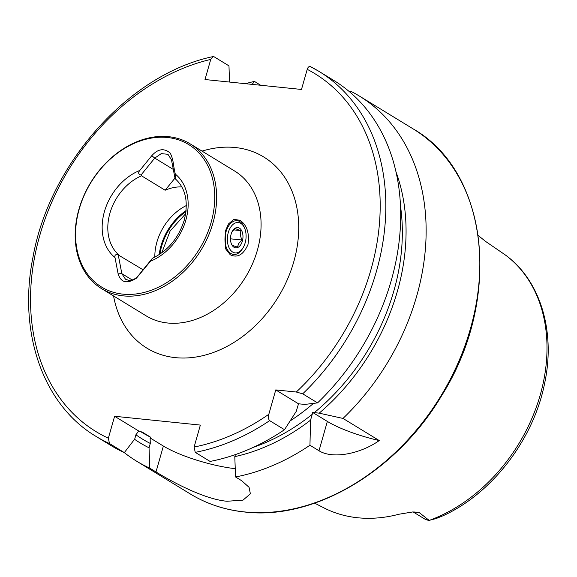 <?xml version="1.0" encoding="UTF-8"?>
<svg xmlns="http://www.w3.org/2000/svg" width="577" height="577" viewBox="0 0 577 577"><rect width="100%" height="100%" fill="white"/><g stroke="black" fill="none" stroke-linecap="round" stroke-linejoin="round"><path stroke-width="0.87" d="M143.024 269.863A47.523 36.221 121.4 0 1 142.569 269.481L118.256 254.955L121.841 273.657L125.512 279.246L128.671 280.307C132.349 280.545 135.638 278.9 138.552 275.373L152.285 258.453L150.496 261.201A51.598 39.323 -58.6 0 0 185.888 220.003A51.598 39.323 -58.6 0 0 175.307 174.088C175.79 176.641 175.711 178.113 175.055 178.509L175.877 179.339M240.046 220.335C246.927 225.037 249.574 233.122 247.98 244.583C243.379 254.803 237.464 258.2 230.237 254.767L225.557 248.766L225.47 230.836L228.463 223.963L233.916 219.325L240.046 220.335M186.335 205.542A47.523 36.221 -58.6 0 0 156.908 242.052A47.523 36.221 -58.6 0 0 154.824 257.147M211.081 222.592A83.506 63.643 -58.6 0 0 167.46 137.499A83.506 63.643 -58.6 0 0 79.229 209.04A83.506 63.643 -58.6 0 0 122.843 294.133A83.506 63.643 -58.6 0 0 211.081 222.592M212.906 223.162A84.862 64.674 -58.6 0 0 190.136 143.846A84.862 64.674 -58.6 0 0 78.905 209.386A84.862 64.674 -58.6 0 0 101.675 288.702A84.862 64.674 -58.6 0 0 212.906 223.162M413.118 511.929L424.297 518.752A19.553 14.901 -58.6 0 0 429.165 520.389L436.039 518.579L443.042 515.759C492.311 493.371 533.703 439.205 544.674 383.114C555.709 331.393 540.418 280.141 505.084 254.789L485.61 241.438L478.196 235.466M314.645 503.151L324.166 507.998A156.338 119.143 121.4 0 0 357.74 517.764A156.338 119.143 121.4 0 0 398.952 514.237L412.663 511.965L418.808 512.261L429.165 520.389M350.152 92.313L350.903 91.325A213.858 162.981 121.4 0 1 359.37 96.056A213.858 162.981 121.4 0 1 343.012 418.433L379.24 440.561C360.394 453.904 332.691 459.364 319.002 450.767L309.95 445.242A213.858 162.981 121.4 0 1 235.539 476.963L241.756 480.764L249.069 487.32L250.375 493.818L243.018 500.129L227.013 501.262C204.244 499.307 171.73 481.615 155.999 471.943L149.775 468.149A213.858 162.981 121.4 0 1 136.46 461.088A213.858 162.981 121.4 0 1 124.199 452.548M429.317 520.367L429.338 520.367A154.65 117.859 121.4 0 0 540.209 395.057A154.65 117.859 121.4 0 0 505.005 254.731M175.624 179.151C185.751 188.578 188.614 202.282 184.222 220.263C178.545 238.063 168.015 250.707 152.616 258.2L152.285 258.453M181.863 186.919A47.523 36.221 -58.6 0 0 165.145 190.237L141.509 175.805L141.026 175.011L154.759 158.091L161.308 153.605L167.957 154.319L171.47 159.815L175.055 178.509M173.309 169.422L154.759 158.091L151.765 155.711L139.822 170.431C137.961 172.747 138.365 174.276 141.026 175.011M118.256 254.955C115.616 254.14 114.527 255.005 115.003 257.551L118.119 273.823C120.91 282.723 127.019 284.165 136.439 278.164L150.496 261.201M151.765 155.711C157.99 148.751 164.156 147.885 170.258 153.121C173.879 160.774 172.826 163.796 175.307 174.088M229.516 82.057L228.975 65.865L214.125 56.798L212.985 56.611L210.742 59.417L205.008 79.532L301.49 89.457L307.216 69.334C308.01 67.019 309.135 66.146 310.606 66.716A213.858 162.981 121.4 0 1 319.074 71.447L333.924 80.513A213.858 162.981 121.4 0 1 317.559 402.89L302.709 393.824L296.289 392.021L275.756 389.915L268.81 414.3A209.783 159.872 121.4 0 1 194.11 447.031L195.235 452.354L210.086 461.427A213.858 162.981 121.4 0 0 284.497 429.699L269.647 420.633C268.312 419.14 268.038 417.034 268.81 414.3M302.709 393.824A213.858 162.981 121.4 0 0 319.074 71.447L310.606 66.716M284.497 429.699L296.239 411.394L298.518 403.806L304.851 404.412L317.559 402.89M396.06 172.061A196.432 149.703 121.4 0 1 319.182 413.161L312.647 412.44L312.229 414.322A191.961 146.291 121.4 0 1 253.281 447.355M343.012 418.433L319.182 413.161M149.775 468.149L149.046 447.802L150.287 443.439L150.114 437.95L150.684 437.236L142.353 432.151L138.74 431.012L135.956 434.69L134.715 439.054L124.329 452.606L109.479 443.54L108.353 438.21L114.607 416.269L200.363 425.083L194.11 447.031M124.329 452.606A213.858 162.981 121.4 0 1 111.008 445.545L96.164 436.479A213.858 162.981 121.4 0 0 109.479 443.54M141.92 431.935A186.53 142.151 121.4 0 0 142.353 432.151L142.151 432.043M309.95 445.242L310.57 420.143A196.432 149.703 121.4 0 1 234.803 456.623L235.539 476.963M310.57 420.143L312.229 414.322M235.38 454.589L234.803 456.623M149.046 447.802A196.432 149.703 121.4 0 1 134.542 439.277M245.477 83.694A213.858 162.981 121.4 0 1 254.428 81.407L252.156 84.386M260.631 85.252L254.428 81.407M138.74 431.012L114.607 416.269M235.236 468.675A54.31 12.03 15.9 0 1 163.378 446.05L150.114 437.95M379.24 440.561A54.31 12.03 15.9 0 1 327.354 421.419L312.647 412.44M298.518 403.806L275.756 389.915M142.569 269.481L142.721 270.238M165.145 190.237L174.975 178.12M242.189 249.163A16.971 10.328 -84.1 0 1 242.145 249.228A16.971 10.328 -84.1 0 1 242.102 249.293A16.971 10.328 -84.1 0 1 233.649 254.457A16.971 10.328 -84.1 0 1 225.34 243.718A16.971 10.328 -84.1 0 1 228.665 225.859A16.971 10.328 -84.1 0 1 237.118 220.688A16.971 10.328 -84.1 0 1 244.374 227.54L244.814 228.68A15.276 9.29 -84.1 0 1 242.809 248.197A15.276 9.29 -84.1 0 1 242.773 248.254A15.276 9.29 -84.1 0 1 229.559 248.694A15.276 9.29 -84.1 0 1 230.677 227.165A15.276 9.29 -84.1 0 1 244.814 228.68M232.026 231.716L235.366 228.297C235.885 228.932 237.767 229.711 241.02 230.634C240.018 233.598 240.371 236.721 242.08 240.018L238.741 243.429L237.479 247.064C234.262 246.148 232.38 245.369 231.824 244.727M232.697 230.685A10.184 6.196 -84.1 0 1 241.503 230.389A10.184 6.196 -84.1 0 1 240.753 244.742A10.184 6.196 -84.1 0 1 231.334 243.732A10.184 6.196 -84.1 0 1 232.668 230.721A10.184 6.196 -84.1 0 1 232.697 230.685M233.57 229.87L241.02 230.634M230.475 238.82L242.08 240.018M101.675 288.702L146.132 315.85A84.862 64.674 -58.6 0 0 167.691 323.012A84.862 64.674 -58.6 0 0 257.356 250.31A84.862 64.674 -58.6 0 0 234.587 170.994L190.136 143.846M202.037 151.116A112.017 85.367 121.4 0 1 235.293 147.532A112.017 85.367 121.4 0 1 293.801 261.677A112.017 85.367 121.4 0 1 175.437 357.646A112.017 85.367 121.4 0 1 113.575 295.972M186.09 210.569A50.733 38.666 -58.6 0 0 160.99 245.831A50.733 38.666 -58.6 0 0 159.187 254.63M185.989 211.47A50.92 38.803 -58.6 0 0 161.625 246.285A50.92 38.803 -58.6 0 0 159.944 254.132M413.846 511.871A19.553 14.901 -58.6 0 0 415.952 512.268A19.553 14.901 -58.6 0 0 418.808 512.261M359.37 96.056L413.045 128.83A213.858 162.981 121.4 0 1 457.936 363.286A213.858 162.981 121.4 0 1 244.46 511.914A213.858 162.981 121.4 0 1 190.136 493.862L136.46 461.088M141.509 175.805A47.523 36.221 -58.6 0 0 109.89 213.331A47.523 36.221 -58.6 0 0 118.941 255.048M139.822 170.431A51.598 39.323 -58.6 0 0 104.423 211.629A51.598 39.323 -58.6 0 0 115.003 257.551M307.216 69.334A209.783 159.872 121.4 0 1 296.289 392.021M400.517 206.249A191.961 146.291 121.4 0 1 314.277 412.656M108.353 438.21A209.783 159.872 121.4 0 1 38.825 238.871A209.783 159.872 121.4 0 1 210.742 59.417M269.647 420.633A213.858 162.981 121.4 0 1 195.235 452.354M313.426 403.417A186.53 142.151 121.4 0 1 290.238 420.849M150.684 437.236A186.53 142.151 121.4 0 1 142.137 432.534L140.269 431.394M150.287 443.439A191.961 146.291 121.4 0 1 135.927 434.798M155.999 471.943L163.378 446.05M319.002 450.767L327.354 421.419M132.162 279.96L121.841 273.657L118.119 273.823M413.045 128.83C489.051 171.917 502.444 299.492 441.672 395.606C396.889 471.359 314.314 520.331 244.792 512.03C224.842 509.945 206.624 503.887 190.136 493.862M212.985 56.611C129.436 74.058 49.499 163.385 32.939 257.378C17.793 332.46 43.109 405.054 96.164 436.479M185.686 213.692L170.092 231.045L161.776 252.841M242.809 248.197L242.145 249.228"/></g></svg>
